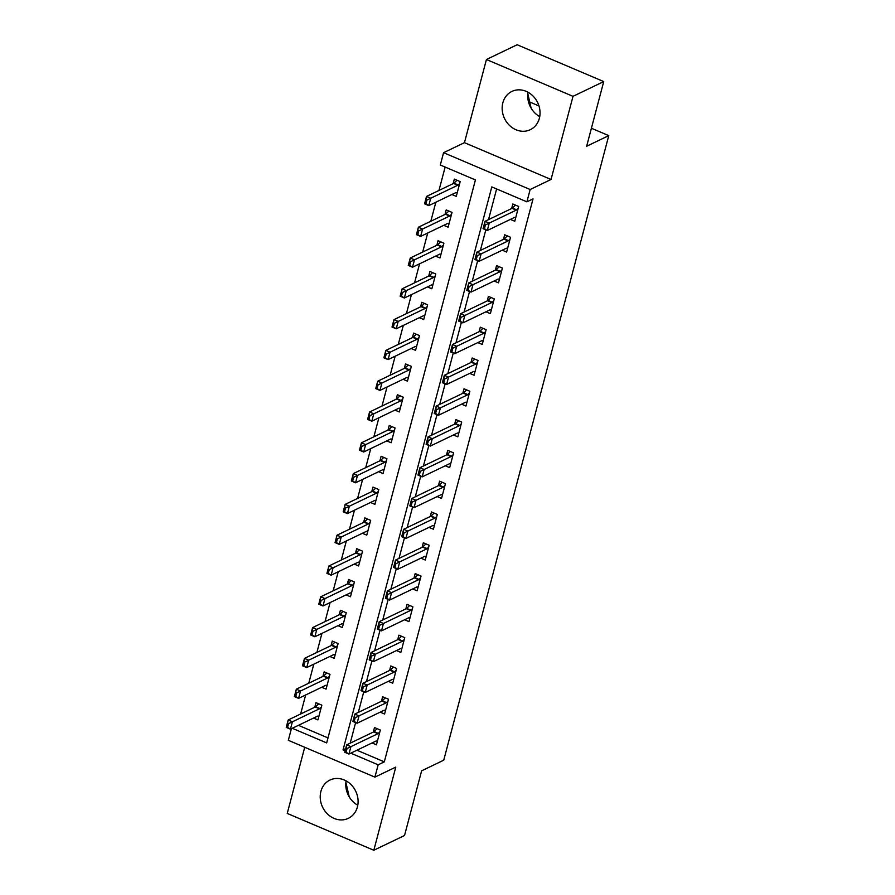 <?xml version="1.0" encoding="UTF-8"?>
<svg xmlns="http://www.w3.org/2000/svg" width="895" height="895" viewBox="0 0 895 895"><rect width="100%" height="100%" fill="white"/><g stroke="black" fill="none" stroke-linecap="round" stroke-linejoin="round"><path stroke-width="1.34" d="M539.73 116.607A21.234 18.381 64.3 0 1 528.028 92.252M502.845 102.802A21.234 18.381 -115.7 0 0 509.367 125.289A21.234 18.381 -115.7 0 0 530.287 129.697A21.234 18.381 -115.7 0 0 539.349 118.33A21.234 18.381 -115.7 0 0 532.827 95.832A21.234 18.381 -115.7 0 0 511.906 91.424A21.234 18.381 -115.7 0 0 502.845 102.802M346.085 780.876A21.234 18.381 -115.7 0 0 357.787 805.231M320.902 791.426A21.234 18.381 -115.7 0 0 327.425 813.924A21.234 18.381 -115.7 0 0 348.345 818.332A21.234 18.381 -115.7 0 0 357.407 806.954A21.234 18.381 -115.7 0 0 350.885 784.456A21.234 18.381 -115.7 0 0 329.964 780.048A21.234 18.381 -115.7 0 0 320.902 791.426M292.285 728.284L326.675 742.917L475.424 179.94L440.318 165.016L443.573 152.687L530.153 189.516L526.898 201.834L491.803 186.91L343.053 749.887L345.134 750.771M464.46 142.663L551.04 179.481L573.013 96.336L603.733 81.579L517.153 44.75L486.432 59.506L464.46 142.663L443.573 152.687M304.714 747.28L287.239 813.421L373.819 850.25L395.791 767.093L374.904 777.128L288.324 740.299L291.378 728.72M445.139 167.063L438.964 190.456M435.854 202.214L430.819 221.255M427.72 233.013L422.686 252.054M419.576 263.812L414.553 282.842M411.443 294.612L406.408 313.642M403.309 325.4L398.275 344.441M395.165 356.199L390.142 375.24M387.032 386.998L381.997 406.039M378.898 417.797L373.864 436.827M370.754 448.596L365.731 467.626M362.62 479.396L357.586 498.425M354.487 510.184L349.453 529.225M346.343 540.983L341.319 560.024M338.209 571.782L333.175 590.823M330.076 602.581L325.042 621.611M321.931 633.38L316.908 652.41M313.798 664.179L308.775 683.209M305.665 694.967L300.63 714.009M573.013 96.336L486.432 59.506M603.733 81.579L586.65 146.254L608.768 135.626L443.741 760.191L421.623 770.819L404.54 835.494L373.819 850.25M298.427 725.33L327.995 737.916M313.552 718.07L317.938 719.927L321.842 705.148L315.991 702.664L314.794 707.207M321.697 687.27L326.071 689.139L329.986 674.349L324.135 671.865L322.927 676.407M329.83 656.471L334.215 658.34L338.12 643.55L332.269 641.066L331.072 645.608M337.963 625.672L342.349 627.54L346.253 612.762L340.402 610.267L339.205 614.809M346.108 594.884L350.482 596.741L354.398 581.963L348.547 579.468L347.338 584.021M354.241 564.085L358.626 565.942L362.531 551.163L356.68 548.669L355.483 553.222M362.374 533.286L366.76 535.143L370.664 520.364L364.813 517.881L363.616 522.423M370.519 502.487L374.893 504.355L378.809 489.565L372.958 487.081L371.749 491.623M378.652 471.687L383.038 473.556L386.942 458.766L381.091 456.282L379.894 460.824M386.785 440.888L391.171 442.756L395.075 427.978L389.224 425.483L388.027 430.025M394.93 410.1L399.304 411.957L403.22 397.179L397.369 394.684L396.161 399.237M403.063 379.301L407.449 381.158L411.353 366.379L405.502 363.896L404.305 368.438M411.197 348.502L415.582 350.359L419.486 335.58L413.635 333.097L412.438 337.639M419.341 317.703L423.715 319.571L427.631 304.781L421.78 302.297L420.572 306.84M427.474 286.903L431.86 288.772L435.764 273.982L429.913 271.498L428.716 276.04M435.608 256.104L439.993 257.973L443.898 243.194L438.047 240.699L436.849 245.241M443.752 225.316L448.126 227.173L452.042 212.395L446.191 209.9L444.983 214.453M451.885 194.517L456.271 196.374L460.175 181.595L454.324 179.112L453.127 183.654M356.926 750.223L384.302 761.858L533.04 198.891L526.898 201.834M496.624 188.957L488.513 219.633M485.817 229.87L480.38 250.432M477.673 260.669L472.247 281.231M469.539 291.468L464.102 312.031M461.406 322.267L455.969 342.819M453.262 353.066L447.836 373.618M445.128 383.854L439.691 404.417M436.995 414.653L431.558 435.216M428.85 445.453L423.424 466.015M420.717 476.252L415.28 496.814M412.584 507.051L407.147 527.602M404.439 537.85L399.013 558.402M396.306 568.638L390.869 589.201M388.173 599.437L382.736 620M380.028 630.237L374.602 650.799M371.895 661.036L366.458 681.587M363.762 691.835L358.324 712.386M355.617 722.634L350.191 743.186M372.063 742.951L376.437 744.819L380.341 730.029L374.49 727.545L373.293 732.088M380.196 712.151L384.581 714.02L388.486 699.23L382.635 696.746L381.427 701.288M388.329 681.352L392.715 683.221L396.619 668.442L390.768 665.947L389.571 670.489M396.474 650.564L400.848 652.421L404.753 637.643L398.901 635.148L397.704 639.701M404.607 619.765L408.993 621.622L412.897 606.844L407.046 604.349L405.838 608.902M412.74 588.966L417.126 590.823L421.03 576.044L415.179 573.561L413.982 578.103M420.885 558.167L425.259 560.035L429.164 545.245L423.313 542.762L422.116 547.304M429.018 527.368L433.404 529.236L437.308 514.446L431.457 511.962L430.249 516.505M437.152 496.568L441.537 498.437L445.442 483.658L439.59 481.163L438.393 485.705M445.296 465.78L449.67 467.637L453.575 452.859L447.724 450.364L446.527 454.917M453.429 434.981L457.815 436.838L461.719 422.06L455.868 419.576L454.66 424.118M461.563 404.182L465.948 406.039L469.853 391.26L464.002 388.777L462.804 393.319M469.707 373.383L474.081 375.251L477.986 360.461L472.135 357.978L470.938 362.52M477.84 342.584L482.226 344.452L486.13 329.662L480.279 327.178L479.071 331.721M485.974 311.784L490.359 313.653L494.264 298.874L488.413 296.379L487.216 300.921M494.118 280.996L498.493 282.854L502.397 268.075L496.546 265.58L495.349 270.133M502.252 250.197L506.626 252.054L510.542 237.276L504.69 234.792L503.482 239.334M510.385 219.398L514.77 221.255L518.675 206.476L512.824 203.993L511.627 208.535M608.768 135.626L591.405 128.242M538.98 105.946L529.728 102.008M551.04 179.481L530.153 189.516M384.302 761.858L378.16 764.811L374.904 777.128M350.784 753.165L378.16 764.811M345.705 748.612L343.053 749.887M349.218 796.852L345.884 782.375M531.16 108.228L527.826 93.74M377.388 741.205L376.325 741.004A2.719 0.973 113 0 0 375.978 741.06L348.949 754.049L344.743 752.259L346.689 744.864L373.718 731.886A2.719 0.973 113 0 0 374.121 731.584L377.164 728.675M346.365 748.231L345.38 751.923L346.085 752.225L347.059 748.533L346.365 748.231L346.689 744.864L350.907 746.654L377.936 733.676A2.719 0.973 113 0 0 378.339 733.374L379.838 731.942M347.059 748.533L350.907 746.654L348.949 754.049L346.085 752.225M344.743 752.259L345.38 751.923M318.665 703.794L315.622 706.703A2.719 0.973 -67 0 1 315.219 706.994L288.19 719.983L292.408 721.773L290.45 729.168L317.479 716.179A2.719 0.973 -67 0 1 317.826 716.123L318.889 716.324M287.586 727.344L290.45 729.168L286.232 727.378L288.19 719.983L286.881 727.042L287.586 727.344L288.559 723.641L287.854 723.35M321.339 707.061L319.839 708.493A2.719 0.973 -67 0 1 319.437 708.795L288.559 723.641M286.881 727.042L286.232 727.378M385.532 710.406L384.458 710.205A2.719 0.973 113 0 0 384.123 710.272L357.083 723.25L352.876 721.459L354.823 714.076L381.863 701.087A2.719 0.973 113 0 0 382.266 700.785L385.309 697.887M354.498 717.432L353.525 721.124L354.219 721.426L355.203 717.734L354.498 717.432L354.823 714.076L359.04 715.866L386.069 702.877A2.719 0.973 113 0 0 386.472 702.586L387.982 701.143M355.203 717.734L359.04 715.866L357.083 723.25L354.219 721.426M352.876 721.459L353.525 721.124M393.666 679.607L392.603 679.406A2.719 0.973 113 0 0 392.256 679.473L365.227 692.45L361.009 690.66L362.967 683.277L389.996 670.288A2.719 0.973 113 0 0 390.399 669.997L393.442 667.088M362.632 686.633L361.658 690.325L362.363 690.627L363.336 686.935L362.632 686.633L362.967 683.277L367.174 685.067L394.214 672.078A2.719 0.973 113 0 0 394.617 671.787L396.116 670.344M363.336 686.935L367.174 685.067L365.227 692.45L362.363 690.627M361.009 690.66L361.658 690.325M401.799 648.808L400.736 648.606A2.719 0.973 113 0 0 400.389 648.674L373.36 661.662L369.154 659.872L371.101 652.477L398.13 639.489A2.719 0.973 113 0 0 398.532 639.198L401.575 636.289M370.776 655.834L369.792 659.537L370.496 659.828L371.47 656.136L370.776 655.834L371.101 652.477L375.318 654.267L402.347 641.279A2.719 0.973 113 0 0 402.75 640.988L404.249 639.556M371.47 656.136L375.318 654.267L373.36 661.662L370.496 659.828M369.154 659.872L369.792 659.537M326.798 672.995L323.766 675.904A2.719 0.973 -67 0 1 323.363 676.206L296.323 689.184L300.541 690.974L298.583 698.368L325.623 685.38A2.719 0.973 -67 0 1 325.959 685.324L327.033 685.525M295.719 696.545L298.583 698.368L294.377 696.578L296.323 689.184L295.026 696.243L295.719 696.545L296.704 692.853L295.999 692.551M329.472 676.262L327.973 677.694A2.719 0.973 -67 0 1 327.57 677.996L296.704 692.853M295.026 696.243L294.377 696.578M334.943 642.207L331.9 645.105A2.719 0.973 -67 0 1 331.497 645.407L304.468 658.396L308.674 660.186L306.728 667.569L333.757 654.592A2.719 0.973 -67 0 1 334.103 654.525L335.166 654.726M303.864 665.746L306.728 667.569L302.51 665.779L304.468 658.396L303.159 665.444L303.864 665.746L304.837 662.054L304.132 661.752M337.616 645.463L336.117 646.906A2.719 0.973 -67 0 1 335.714 647.197L304.837 662.054M303.159 665.444L302.51 665.779M343.076 611.408L340.033 614.317A2.719 0.973 -67 0 1 339.63 614.608L312.601 627.596L316.819 629.386L314.861 636.77L341.89 623.793A2.719 0.973 -67 0 1 342.237 623.725L343.3 623.927M311.997 634.947L314.861 636.77L310.643 634.98L312.601 627.596L311.292 634.644L311.997 634.947L312.97 631.255L312.265 630.953M345.75 614.664L344.251 616.107A2.719 0.973 -67 0 1 343.848 616.398L312.97 631.255M311.292 634.644L310.643 634.98M409.944 618.02L408.87 617.818A2.719 0.973 113 0 0 408.534 617.874L381.494 630.863L377.287 629.073L379.234 621.678L406.274 608.689A2.719 0.973 113 0 0 406.677 608.399L409.709 605.49M378.909 625.034L377.936 628.737L378.63 629.04L379.614 625.337L378.909 625.034L379.234 621.678L383.452 623.468L410.481 610.479A2.719 0.973 113 0 0 410.883 610.189L412.394 608.757M379.614 625.337L383.452 623.468L381.494 630.863L378.63 629.04M377.287 629.073L377.936 628.737M351.209 580.609L348.177 583.518A2.719 0.973 -67 0 1 347.775 583.808L320.734 596.797L324.952 598.587L322.994 605.982L350.034 592.993A2.719 0.973 -67 0 1 350.37 592.926L351.444 593.128M320.13 604.147L322.994 605.982L318.788 604.192L320.734 596.797L319.437 603.856L320.13 604.147L321.115 600.456L320.41 600.153M353.883 583.876L352.384 585.308A2.719 0.973 -67 0 1 351.981 585.599L321.115 600.456M319.437 603.856L318.788 604.192M418.077 587.221L417.014 587.019A2.719 0.973 113 0 0 416.667 587.075L389.638 600.064L385.421 598.274L387.378 590.879L414.407 577.901A2.719 0.973 113 0 0 414.81 577.599L417.853 574.691M387.043 594.246L386.069 597.938L386.774 598.24L387.748 594.537L387.043 594.246L387.378 590.879L391.585 592.669L418.625 579.691A2.719 0.973 113 0 0 419.028 579.389L420.527 577.957M387.748 594.537L391.585 592.669L389.638 600.064L386.774 598.24M385.421 598.274L386.069 597.938M426.21 556.421L425.147 556.22A2.719 0.973 113 0 0 424.801 556.287L397.772 569.265L393.565 567.475L395.512 560.08L422.541 547.102A2.719 0.973 113 0 0 422.943 546.8L425.986 543.891M395.187 563.447L394.203 567.139L394.908 567.441L395.881 563.749L395.187 563.447L395.512 560.08L399.729 561.87L426.758 548.892A2.719 0.973 113 0 0 427.161 548.59L428.66 547.158M395.881 563.749L399.729 561.87L397.772 569.265L394.908 567.441M393.565 567.475L394.203 567.139M434.355 525.622L433.281 525.421A2.719 0.973 113 0 0 432.945 525.488L405.905 538.466L401.698 536.676L403.645 529.292L430.685 516.303A2.719 0.973 113 0 0 431.088 516.012L434.12 513.103M403.321 532.648L402.347 536.34L403.041 536.642L404.025 532.95L403.321 532.648L403.645 529.292L407.863 531.082L434.892 518.093A2.719 0.973 113 0 0 435.294 517.802L436.805 516.359M404.025 532.95L407.863 531.082L405.905 538.466L403.041 536.642M401.698 536.676L402.347 536.34M442.488 494.823L441.425 494.622A2.719 0.973 113 0 0 441.078 494.689L414.049 507.678L409.832 505.876L411.789 498.493L438.818 485.504A2.719 0.973 113 0 0 439.221 485.213L442.264 482.304M411.454 501.849L410.481 505.552L411.185 505.843L412.159 502.151L411.454 501.849L411.789 498.493L415.996 500.283L443.036 487.294A2.719 0.973 113 0 0 443.439 487.003L444.938 485.56M412.159 502.151L415.996 500.283L414.049 507.678L411.185 505.843M409.832 505.876L410.481 505.552M450.621 464.024L449.558 463.823A2.719 0.973 113 0 0 449.212 463.89L422.183 476.878L417.976 475.088L419.923 467.693L446.952 454.705A2.719 0.973 113 0 0 447.355 454.414L450.398 451.505M419.598 471.05L418.614 474.753L419.319 475.044L420.292 471.352L419.598 471.05L419.923 467.693L424.14 469.483L451.169 456.495A2.719 0.973 113 0 0 451.572 456.204L453.071 454.772M420.292 471.352L424.14 469.483L422.183 476.878L419.319 475.044M417.976 475.088L418.614 474.753M359.354 549.81L356.311 552.718A2.719 0.973 -67 0 1 355.908 553.009L328.879 565.998L333.085 567.788L331.139 575.183L358.168 562.194A2.719 0.973 -67 0 1 358.503 562.138L359.577 562.34M328.275 573.359L331.139 575.183L326.921 573.393L328.879 565.998L327.57 573.057L328.275 573.359L329.248 569.656L328.543 569.354M362.027 553.076L360.528 554.508A2.719 0.973 -67 0 1 360.126 554.799L329.248 569.656M327.57 573.057L326.921 573.393M367.487 519.01L364.444 521.919A2.719 0.973 -67 0 1 364.041 522.221L337.012 535.199L341.23 536.989L339.272 544.384L366.301 531.395A2.719 0.973 -67 0 1 366.648 531.339L367.711 531.54M336.408 542.56L339.272 544.384L335.054 542.594L337.012 535.199L335.703 542.258L336.408 542.56L337.381 538.857L336.677 538.566M370.161 522.277L368.662 523.709A2.719 0.973 -67 0 1 368.259 524.011L337.381 538.857M335.703 542.258L335.054 542.594M375.62 488.211L372.589 491.12A2.719 0.973 -67 0 1 372.186 491.422L345.146 504.4L349.363 506.19L347.405 513.585L374.446 500.607A2.719 0.973 -67 0 1 374.781 500.54L375.855 500.741M344.541 511.761L347.405 513.585L343.199 511.795L345.146 504.4L343.848 511.459L344.541 511.761L345.526 508.069L344.821 507.767M378.294 491.478L376.795 492.91A2.719 0.973 -67 0 1 376.392 493.212L345.526 508.069M343.848 511.459L343.199 511.795M383.765 457.423L380.722 460.332A2.719 0.973 -67 0 1 380.319 460.623L353.29 473.612L357.497 475.402L355.55 482.785L382.579 469.808A2.719 0.973 -67 0 1 382.915 469.741L383.989 469.942M352.686 480.962L355.55 482.785L351.332 480.995L353.29 473.612L351.981 480.66L352.686 480.962L353.659 477.27L352.954 476.968M386.439 460.679L384.939 462.122A2.719 0.973 -67 0 1 384.526 462.413L353.659 477.27M351.981 480.66L351.332 480.995M391.898 426.624L388.855 429.533A2.719 0.973 -67 0 1 388.452 429.824L361.423 442.812L365.641 444.602L363.683 451.997L390.712 439.009A2.719 0.973 -67 0 1 391.059 438.942L392.122 439.143M360.819 450.163L363.683 451.997L359.466 450.196L361.423 442.812L360.114 449.872L360.819 450.163L361.793 446.471L361.088 446.169M394.572 429.88L393.073 431.323A2.719 0.973 -67 0 1 392.67 431.614L361.793 446.471M360.114 449.872L359.466 450.196M458.766 433.236L457.692 433.035A2.719 0.973 113 0 0 457.356 433.09L430.316 446.079L426.109 444.289L428.056 436.894L455.096 423.906A2.719 0.973 113 0 0 455.499 423.615L458.531 420.706M427.732 440.262L426.758 443.954L427.452 444.256L428.436 440.553L427.732 440.262L428.056 436.894L432.274 438.684L459.303 425.707A2.719 0.973 113 0 0 459.706 425.405L461.216 423.973M428.436 440.553L432.274 438.684L430.316 446.079L427.452 444.256M426.109 444.289L426.758 443.954M400.031 395.825L397 398.734A2.719 0.973 -67 0 1 396.597 399.025L369.557 412.013L373.774 413.803L371.817 421.198L398.857 408.209A2.719 0.973 -67 0 1 399.192 408.142L400.266 408.344M368.953 419.363L371.817 421.198L367.61 419.408L369.557 412.013L368.259 419.073L368.953 419.363L369.937 415.672L369.232 415.369M402.705 399.092L401.206 400.524A2.719 0.973 -67 0 1 400.803 400.815L369.937 415.672M368.259 419.073L367.61 419.408M466.899 402.437L465.836 402.235A2.719 0.973 113 0 0 465.489 402.291L438.46 415.28L434.243 413.49L436.201 406.095L463.23 393.118A2.719 0.973 113 0 0 463.632 392.815L466.675 389.907M435.865 409.462L434.892 413.154L435.596 413.456L436.57 409.753L435.865 409.462L436.201 406.095L440.407 407.885L467.447 394.908A2.719 0.973 113 0 0 467.85 394.606L469.349 393.173M436.57 409.753L440.407 407.885L438.46 415.28L435.596 413.456M434.243 413.49L434.892 413.154M408.176 365.026L405.133 367.934A2.719 0.973 -67 0 1 404.73 368.225L377.701 381.214L381.908 383.004L379.961 390.399L406.99 377.41A2.719 0.973 -67 0 1 407.326 377.354L408.4 377.556M377.097 388.575L379.961 390.399L375.743 388.609L377.701 381.214L376.392 388.273L377.097 388.575L378.07 384.872L377.366 384.581M410.85 368.292L409.339 369.724A2.719 0.973 -67 0 1 408.937 370.027L378.07 384.872M376.392 388.273L375.743 388.609M475.032 371.638L473.97 371.436A2.719 0.973 113 0 0 473.623 371.503L446.594 384.481L442.387 382.691L444.334 375.296L471.363 362.318A2.719 0.973 113 0 0 471.766 362.016L474.809 359.108M444.009 378.663L443.025 382.355L443.73 382.657L444.703 378.965L444.009 378.663L444.334 375.296L448.552 377.097L475.581 364.108A2.719 0.973 113 0 0 475.983 363.817L477.482 362.374M444.703 378.965L448.552 377.097L446.594 384.481L443.73 382.657M442.387 382.691L443.025 382.355M416.309 334.227L413.266 337.135A2.719 0.973 -67 0 1 412.863 337.437L385.834 350.415L390.041 352.205L388.094 359.6L415.123 346.611A2.719 0.973 -67 0 1 415.47 346.555L416.533 346.757M385.23 357.776L388.094 359.6L383.877 357.81L385.834 350.415L384.526 357.474L385.23 357.776L386.204 354.073L385.499 353.782M418.983 337.493L417.484 338.925A2.719 0.973 -67 0 1 417.081 339.227L386.204 354.073M384.526 357.474L383.877 357.81M483.177 340.838L482.103 340.637A2.719 0.973 113 0 0 481.767 340.704L454.727 353.682L450.521 351.892L452.467 344.508L479.507 331.519A2.719 0.973 113 0 0 479.91 331.228L482.942 328.32M452.143 347.864L451.169 351.556L451.863 351.858L452.848 348.166L452.143 347.864L452.467 344.508L456.685 346.298L483.714 333.309A2.719 0.973 113 0 0 484.117 333.018L485.627 331.575M452.848 348.166L456.685 346.298L454.727 353.682L451.863 351.858M450.521 351.892L451.169 351.556M424.443 303.427L421.411 306.336A2.719 0.973 -67 0 1 421.008 306.638L393.968 319.616L398.185 321.417L396.228 328.801L423.268 315.823A2.719 0.973 -67 0 1 423.603 315.756L424.678 315.957M393.364 326.977L396.228 328.801L392.021 327.011L393.968 319.616L392.659 326.675L393.364 326.977L394.348 323.285L393.643 322.983M427.116 306.694L425.617 308.137A2.719 0.973 -67 0 1 425.214 308.428L394.348 323.285M392.659 326.675L392.021 327.011M491.31 310.039L490.247 309.838A2.719 0.973 113 0 0 489.901 309.905L462.872 322.894L458.654 321.092L460.612 313.709L487.641 300.72A2.719 0.973 113 0 0 488.043 300.429L491.086 297.52M460.276 317.065L459.303 320.768L460.008 321.059L460.981 317.367L460.276 317.065L460.612 313.709L464.818 315.499L491.858 302.51A2.719 0.973 113 0 0 492.261 302.219L493.76 300.776M460.981 317.367L464.818 315.499L462.872 322.894L460.008 321.059M458.654 321.092L459.303 320.768M432.587 272.639L429.544 275.548A2.719 0.973 -67 0 1 429.141 275.839L402.112 288.828L406.319 290.618L404.372 298.001L431.401 285.024A2.719 0.973 -67 0 1 431.737 284.957L432.811 285.158M401.508 296.178L404.372 298.001L400.154 296.211L402.112 288.828L400.803 295.876L401.508 296.178L402.481 292.486L401.777 292.184M435.261 275.895L433.751 277.338A2.719 0.973 -67 0 1 433.348 277.629L402.481 292.486M400.803 295.876L400.154 296.211M499.444 279.24L498.381 279.039A2.719 0.973 113 0 0 498.034 279.106L471.005 292.094L466.798 290.304L468.745 282.909L495.774 269.921A2.719 0.973 113 0 0 496.177 269.63L499.22 266.721M468.421 286.266L467.436 289.969L468.141 290.26L469.114 286.568L468.421 286.266L468.745 282.909L472.963 284.699L499.992 271.711A2.719 0.973 113 0 0 500.394 271.42L501.894 269.988M469.114 286.568L472.963 284.699L471.005 292.094L468.141 290.26M466.798 290.304L467.436 289.969M440.72 241.84L437.677 244.749A2.719 0.973 -67 0 1 437.275 245.04L410.246 258.028L414.452 259.818L412.505 267.213L439.534 254.225A2.719 0.973 -67 0 1 439.881 254.158L440.944 254.359M409.642 265.379L412.505 267.213L408.288 265.412L410.246 258.028L408.937 265.088L409.642 265.379L410.615 261.687L409.91 261.385M443.394 245.096L441.895 246.539A2.719 0.973 -67 0 1 441.492 246.83L410.615 261.687M408.937 265.088L408.288 265.412M507.588 248.452L506.514 248.251A2.719 0.973 113 0 0 506.178 248.307L479.138 261.295L474.932 259.505L476.878 252.11L503.919 239.122A2.719 0.973 113 0 0 504.321 238.831L507.353 235.922M476.554 255.478L475.581 259.17L476.274 259.472L477.259 255.769L476.554 255.478L476.878 252.11L481.096 253.9L508.125 240.923A2.719 0.973 113 0 0 508.528 240.621L510.027 239.189M477.259 255.769L481.096 253.9L479.138 261.295L476.274 259.472M474.932 259.505L475.581 259.17M515.721 217.653L514.659 217.451A2.719 0.973 113 0 0 514.312 217.507L487.283 230.496L483.065 228.706L485.023 221.311L512.052 208.334A2.719 0.973 113 0 0 512.455 208.032L515.498 205.123M484.687 224.679L483.714 228.37L484.419 228.672L485.392 224.969L484.687 224.679L485.023 221.311L489.229 223.101L516.27 210.124A2.719 0.973 113 0 0 516.672 209.822L518.171 208.39M485.392 224.969L489.229 223.101L487.283 230.496L484.419 228.672M483.065 228.706L483.714 228.37M448.854 211.041L445.822 213.95A2.719 0.973 -67 0 1 445.419 214.241L418.379 227.229L422.597 229.019L420.639 236.414L447.679 223.426A2.719 0.973 -67 0 1 448.015 223.358L449.089 223.56M417.775 234.579L420.639 236.414L416.432 234.624L418.379 227.229L417.07 234.289L417.775 234.579L418.759 230.888L418.054 230.586M451.527 214.308L450.028 215.74A2.719 0.973 -67 0 1 449.626 216.031L418.759 230.888M417.07 234.289L416.432 234.624M456.998 180.242L453.955 183.151A2.719 0.973 -67 0 1 453.552 183.441L426.523 196.43L430.73 198.22L428.783 205.615L455.812 192.626A2.719 0.973 -67 0 1 456.148 192.57L457.222 192.772M425.919 203.791L428.783 205.615L424.566 203.825L426.523 196.43L425.214 203.489L425.919 203.791L426.893 200.088L426.188 199.798M459.672 183.509L458.162 184.941A2.719 0.973 -67 0 1 457.759 185.243L426.893 200.088M425.214 203.489L424.566 203.825M378.339 733.374L374.121 731.584M377.936 733.676L373.718 731.886M315.219 706.994L319.437 708.795M315.622 706.703L319.839 708.493M386.472 702.586L382.266 700.785M386.069 702.877L381.863 701.087M394.617 671.787L390.399 669.997M394.214 672.078L389.996 670.288M402.75 640.988L398.532 639.198M402.347 641.279L398.13 639.489M323.363 676.206L327.57 677.996M323.766 675.904L327.973 677.694M331.497 645.407L335.714 647.197M331.9 645.105L336.117 646.906M339.63 614.608L343.848 616.398M340.033 614.317L344.251 616.107M410.883 610.189L406.677 608.399M410.481 610.479L406.274 608.689M347.775 583.808L351.981 585.599M348.177 583.518L352.384 585.308M419.028 579.389L414.81 577.599M418.625 579.691L414.407 577.901M427.161 548.59L422.943 546.8M426.758 548.892L422.541 547.102M435.294 517.802L431.088 516.012M434.892 518.093L430.685 516.303M443.439 487.003L439.221 485.213M443.036 487.294L438.818 485.504M451.572 456.204L447.355 454.414M451.169 456.495L446.952 454.705M355.908 553.009L360.126 554.799M356.311 552.718L360.528 554.508M364.041 522.221L368.259 524.011M364.444 521.919L368.662 523.709M372.186 491.422L376.392 493.212M372.589 491.12L376.795 492.91M380.319 460.623L384.526 462.413M380.722 460.332L384.939 462.122M388.452 429.824L392.67 431.614M388.855 429.533L393.073 431.323M459.706 425.405L455.499 423.615M459.303 425.707L455.096 423.906M396.597 399.025L400.803 400.815M397 398.734L401.206 400.524M467.85 394.606L463.632 392.815M467.447 394.908L463.23 393.118M404.73 368.225L408.937 370.027M405.133 367.934L409.339 369.724M475.983 363.817L471.766 362.016M475.581 364.108L471.363 362.318M412.863 337.437L417.081 339.227M413.266 337.135L417.484 338.925M484.117 333.018L479.91 331.228M483.714 333.309L479.507 331.519M421.008 306.638L425.214 308.428M421.411 306.336L425.617 308.137M492.261 302.219L488.043 300.429M491.858 302.51L487.641 300.72M429.141 275.839L433.348 277.629M429.544 275.548L433.751 277.338M500.394 271.42L496.177 269.63M499.992 271.711L495.774 269.921M437.275 245.04L441.492 246.83M437.677 244.749L441.895 246.539M508.528 240.621L504.321 238.831M508.125 240.923L503.919 239.122M516.672 209.822L512.455 208.032M516.27 210.124L512.052 208.334M445.419 214.241L449.626 216.031M445.822 213.95L450.028 215.74M453.552 183.441L457.759 185.243M453.955 183.151L458.162 184.941"/></g></svg>
